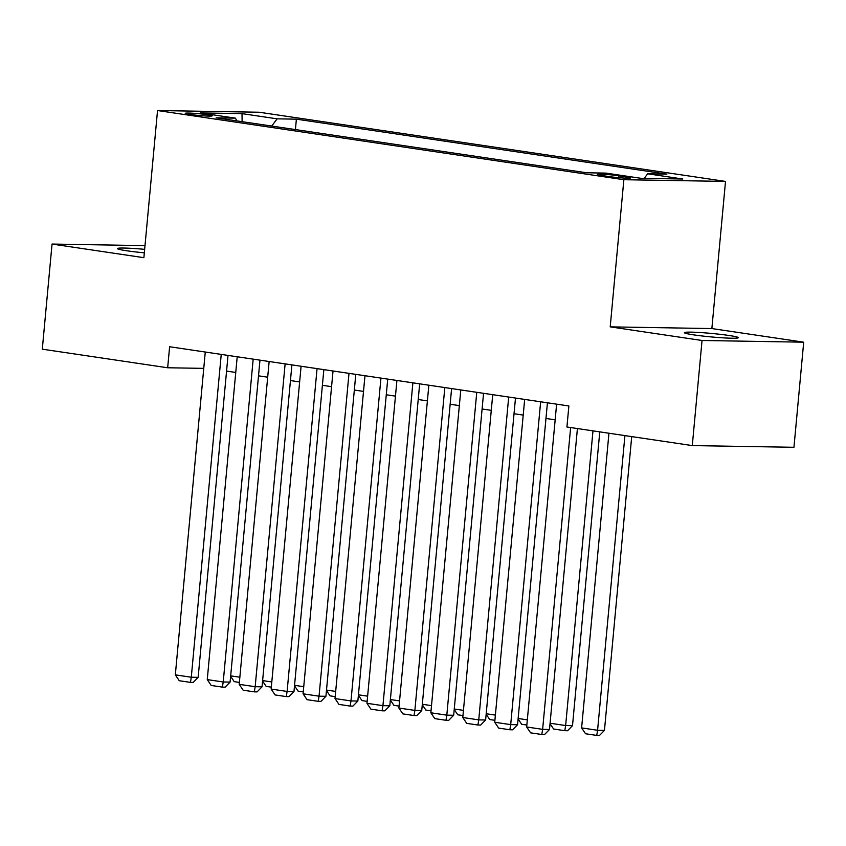 <?xml version="1.0" encoding="UTF-8"?>
<svg xmlns="http://www.w3.org/2000/svg" width="846" height="846" viewBox="0 0 846 846"><rect width="100%" height="100%" fill="white"/><g stroke="black" fill="none" stroke-linecap="round" stroke-linejoin="round"><path stroke-width="1.27" d="M144.655 249.348A27.083 1.745 5.3 0 0 117.435 248.576A27.083 1.745 5.3 0 0 126.815 250.776A27.083 1.745 5.3 0 0 144.328 252.827M693.762 334.879A27.083 1.745 5.3 0 0 722.516 337.808A27.083 1.745 5.3 0 0 738.315 337.681A27.083 1.745 5.3 0 0 728.935 335.471A27.083 1.745 5.3 0 0 700.171 332.541A27.083 1.745 5.3 0 0 684.382 332.679A27.083 1.745 5.3 0 0 693.762 334.879M189.948 114.443A13.536 0.878 5.3 0 0 204.33 115.902A13.536 0.878 5.3 0 0 212.23 115.839A13.536 0.878 5.3 0 0 207.534 114.728A13.536 0.878 5.3 0 0 193.163 113.269A13.536 0.878 5.3 0 0 185.263 113.332A13.536 0.878 5.3 0 0 189.948 114.443M725.519 181.414L259.193 112.232L157.536 110.53L623.862 179.712L725.519 181.414L711.867 328.565L610.209 326.863L702.043 340.483L803.7 342.186L711.867 328.565M803.7 342.186L793.95 447.291L692.292 445.588L702.043 340.483M692.292 445.588L566.926 426.997L568.872 405.974L169.612 346.744L167.667 367.767L203.749 368.37M625.998 176.846L618.976 175.799A13.113 0.846 5.3 0 0 605.049 174.382A13.113 0.846 5.3 0 0 597.392 174.445A13.113 0.846 5.3 0 0 601.94 175.513L608.961 176.56A13.113 0.846 5.3 0 0 622.899 177.977A13.113 0.846 5.3 0 0 630.545 177.914A13.113 0.846 5.3 0 0 625.998 176.846L625.881 178.125M236.922 120.904L235.389 118.144L216.153 117.816L586.669 172.785L605.895 173.102L641.035 178.316L682.796 179.014L647.666 173.8L666.891 174.128L296.386 119.159L277.15 118.842L271.703 126.065M235.389 118.144L200.259 112.93L242.019 113.628L277.15 118.842M144.994 245.626L52.05 244.06L42.3 349.176L167.667 367.767M52.05 244.06L143.883 257.681L157.536 110.53M610.209 326.863L623.862 179.712M226.569 371.087L235.748 372.452M258.506 375.825L267.696 377.189M290.453 380.563L299.632 381.927M322.389 385.3L331.579 386.664M354.337 390.038L363.516 391.402M386.273 394.775L395.452 396.14M418.21 399.513L427.399 400.877M450.157 404.251L459.336 405.615M482.093 408.988L491.283 410.352M514.03 413.726L523.219 415.09M545.977 418.463L555.156 419.828M644.218 178.369L647.666 173.8M295.423 129.575L296.386 119.159M242.019 113.628L242.115 121.665M570.638 427.547L542.635 729.358L549.498 729.474L577.416 428.552M556.615 404.155L526.667 726.989L542.635 729.358L541.789 734.497L530.611 732.837L526.667 726.989M549.498 729.474L544.538 734.55L541.789 734.497M624.919 435.595L597.583 730.278L581.614 727.909L608.951 433.226M604.456 730.394L599.497 735.47L596.747 735.417L597.583 730.278L604.456 730.394L631.708 436.61M596.747 735.417L585.569 733.768L581.614 727.909M540.647 401.787L510.698 724.62L517.562 724.736L547.425 402.791M524.668 399.418L494.72 722.251L510.698 724.62L509.852 729.76L498.675 728.099L494.72 722.251M517.562 724.736L512.602 729.812L509.852 729.76M508.7 397.049L478.751 719.883L485.625 719.999L515.489 398.054M492.732 394.68L462.783 717.514L478.751 719.883L477.916 725.022L466.728 723.362L462.783 717.514M485.625 719.999L480.655 725.075L477.916 725.022M476.763 392.311L446.815 715.145L453.678 715.261L483.552 393.316M460.795 389.943L430.847 712.776L446.815 715.145L445.969 720.284L434.791 718.624L430.847 712.776M453.678 715.261L448.718 720.337L445.969 720.284M444.816 387.574L414.868 710.407L421.742 710.513L451.605 388.578M428.848 385.205L398.9 708.039L414.868 710.407L414.032 715.547L402.855 713.887L398.9 708.039M421.742 710.513L416.782 715.589L414.032 715.547M592.983 430.857L565.646 725.54L572.509 725.657L599.772 431.872M550.08 723.224L565.646 725.54L564.8 730.68L553.622 729.019L550.037 723.711M572.509 725.657L567.55 730.733L564.8 730.68M518.143 718.487L527.322 719.851M526.846 725.054L521.686 724.282L518.101 718.973M486.196 713.749L495.386 715.113M494.899 720.316L489.739 719.544L486.154 714.236M454.26 709.011L463.449 710.376M462.963 715.579L457.802 714.807L454.217 709.498M412.88 382.836L382.931 705.67L389.805 705.776L419.669 383.841M396.911 380.467L366.963 703.301L382.931 705.67L382.085 710.809L370.908 709.149L366.963 703.301M389.805 705.776L384.835 710.852L382.085 710.809M422.323 704.274L431.502 705.638M431.026 710.841L425.866 710.069L422.281 704.75M380.943 378.099L350.995 700.932L357.858 701.038L387.722 379.103M364.964 375.73L335.016 698.563L350.995 700.932L350.149 706.072L338.971 704.411L335.016 698.563M357.858 701.038L352.898 706.114L350.149 706.072M390.376 699.536L399.566 700.9M399.079 706.103L393.919 705.331L390.334 700.012M348.996 373.361L319.048 696.184L325.922 696.3L355.785 374.366M333.028 370.992L303.08 693.815L319.048 696.184L318.212 701.334L307.035 699.674L303.08 693.815M325.922 696.3L320.962 701.376L318.212 701.334M358.44 694.799L367.619 696.163M367.143 701.366L361.982 700.594L358.397 695.275M317.06 368.623L287.111 691.446L293.974 691.563L323.849 369.628M301.091 366.255L271.143 689.078L287.111 691.446L286.265 696.596L275.087 694.936L271.143 689.078M293.974 691.563L289.015 696.639L286.265 696.596M326.503 690.061L335.682 691.425M335.196 696.628L330.046 695.856L326.45 690.537M285.123 363.886L255.175 686.709L262.038 686.825L291.902 364.89M269.144 361.517L239.196 684.34L255.175 686.709L254.329 691.859L243.151 690.199L239.196 684.34M262.038 686.825L257.078 691.901L254.329 691.859M294.556 685.323L303.746 686.688M303.259 691.891L298.099 691.119L294.514 685.799M253.176 359.148L223.228 681.971L230.101 682.088L259.965 360.153M237.208 356.779L207.259 679.602L223.228 681.971L222.392 687.121L211.204 685.461L207.259 679.602M230.101 682.088L225.131 687.163L222.392 687.121M262.62 680.586L271.799 681.95M271.323 687.142L266.162 686.381L262.577 681.062M221.24 354.4L191.291 677.234L198.154 677.35L228.018 355.415M205.271 352.031L175.323 674.865L191.291 677.234L190.445 682.384L179.267 680.723L175.323 674.865M198.154 677.35L193.195 682.426L190.445 682.384M230.672 675.848L239.862 677.212M239.376 682.405L234.215 681.643L230.63 676.324M618.796 177.671L618.976 175.799"/></g></svg>
